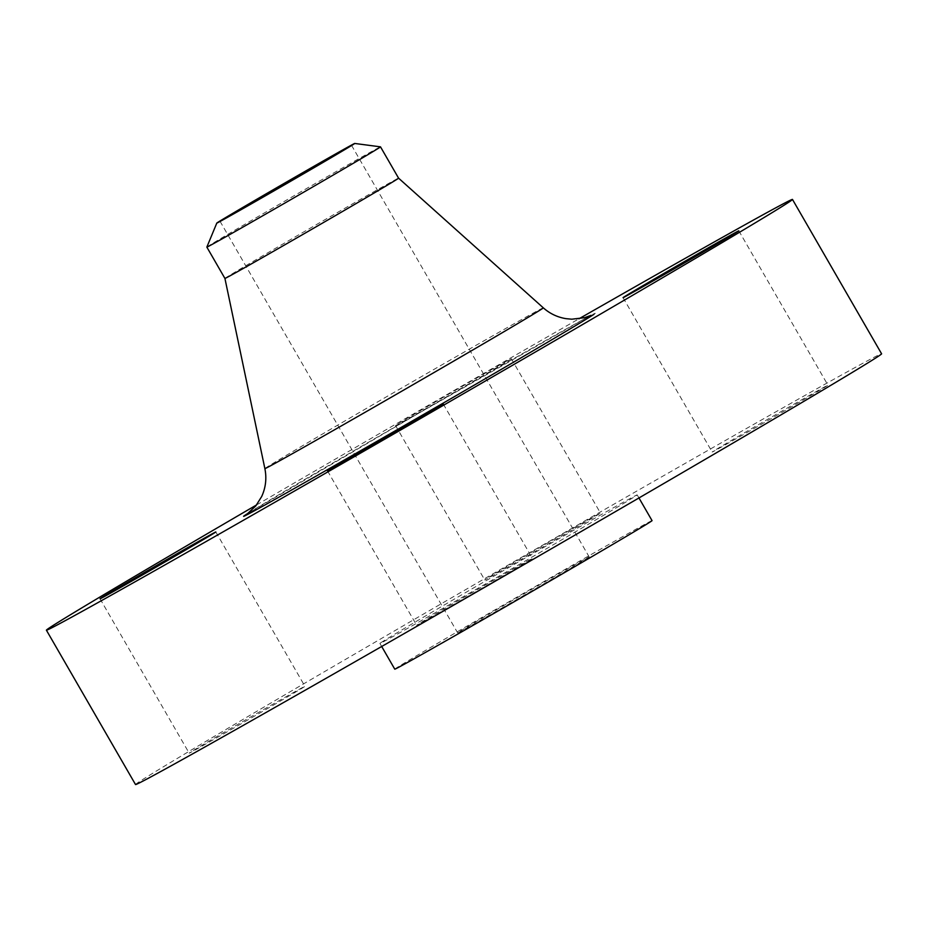 <?xml version="1.0" encoding="UTF-8"?>
<svg xmlns="http://www.w3.org/2000/svg" width="928" height="928" viewBox="0 0 928 928"><rect width="100%" height="100%" fill="white"/><g stroke="black" fill="none" stroke-linecap="round" stroke-linejoin="round"><path stroke-width="0.7" stroke-dasharray="4.64 3.48" d="M599.975 513.439A66.839 0.58 150 0 1 538.982 549.237A66.839 0.58 150 0 1 484.694 579.907A66.839 0.58 150 0 1 485.17 579.548A66.839 0.58 150 0 1 546.174 543.738A66.839 0.58 150 0 1 600.462 513.068A66.839 0.58 150 0 1 599.975 513.439M396.059 425.186A66.839 0.58 -30 0 0 395.572 425.558A66.839 0.58 -30 0 0 449.86 394.887A66.839 0.58 -30 0 0 510.864 359.078A66.839 0.58 -30 0 0 511.34 358.718A66.839 0.58 -30 0 0 457.052 389.389A66.839 0.58 -30 0 0 396.059 425.186M304.465 686.685A66.839 0.58 150 0 1 243.461 722.483A66.839 0.58 150 0 1 189.173 753.153A66.839 0.58 150 0 1 189.648 752.794A66.839 0.58 150 0 1 250.653 716.984A66.839 0.58 150 0 1 304.941 686.314A66.839 0.58 150 0 1 304.465 686.685M531.941 558.795A66.839 0.58 150 0 1 470.948 594.593A66.839 0.58 150 0 1 416.66 625.275A66.839 0.58 150 0 1 417.136 624.904A66.839 0.58 150 0 1 478.14 589.106A66.839 0.58 150 0 1 532.428 558.424A66.839 0.58 150 0 1 531.941 558.795M827.463 385.549A66.839 0.58 150 0 1 766.47 421.347A66.839 0.58 150 0 1 712.17 452.029A66.839 0.58 150 0 1 712.658 451.658A66.839 0.58 150 0 1 773.662 415.86A66.839 0.58 150 0 1 827.95 385.178A66.839 0.58 150 0 1 827.463 385.549M206.851 247.103A100.259 0.87 150 0 1 207.57 246.558A100.259 0.87 150 0 1 298.572 193.14A100.259 0.87 150 0 1 380.492 146.844M224.924 278.435L224.924 278.435A100.259 0.87 150 0 1 225.655 277.878A100.259 0.87 150 0 1 317.028 224.251A100.259 0.87 150 0 1 398.588 178.164L398.588 178.164M256.58 504.925A430.754 3.758 150 0 1 578.91 318.826M135.523 784.543A430.754 3.758 150 0 1 138.632 782.165A430.754 3.758 150 0 1 531.732 551.464A430.754 3.758 150 0 1 881.6 353.8M381.002 642.617A148.538 1.299 150 0 1 516.548 563.064A148.538 1.299 150 0 1 637.188 494.902A148.538 1.299 150 0 1 636.121 495.726A148.538 1.299 150 0 1 500.563 575.279A148.538 1.299 150 0 1 379.923 643.44A148.538 1.299 150 0 1 381.002 642.617M394.771 669.169A148.538 1.299 150 0 1 395.85 668.346A148.538 1.299 150 0 1 531.408 588.793A148.538 1.299 150 0 1 652.048 520.631M588.619 557.345A75.934 0.661 150 0 1 519.332 598.015A75.934 0.661 150 0 1 457.655 632.861A75.934 0.661 150 0 1 458.2 632.444A75.934 0.661 150 0 1 527.498 591.774A75.934 0.661 150 0 1 589.176 556.928A75.934 0.661 150 0 1 588.619 557.345M543.321 307.852A160.764 1.404 -30 0 0 412.542 381.744A160.764 1.404 -30 0 0 266.034 467.735A160.764 1.404 -30 0 0 264.874 468.617M248.159 513.23A203.104 1.775 150 0 1 450.846 394.678A203.104 1.775 150 0 1 593.874 314.383M395.572 425.558L484.694 579.907M100.05 598.804L189.173 753.153M327.538 470.914L416.66 625.275M623.059 297.668L712.17 452.029M637.188 494.902L638.963 497.953M220.006 221.247L457.655 632.861M351.526 145.313L589.176 556.928M379.923 643.44L381.686 646.491M586.473 317.77L416.301 414.584L247.451 513.729M738.827 230.828L827.95 385.178M443.306 404.074L532.428 558.424M215.83 531.964L304.941 686.314M511.34 358.718L600.462 513.068"/><path stroke-width="1.39" d="M100.537 598.432A66.839 0.58 -30 0 0 100.05 598.804A66.839 0.58 -30 0 0 154.338 568.133A66.839 0.58 -30 0 0 215.342 532.336A66.839 0.58 -30 0 0 215.83 531.964A66.839 0.58 -30 0 0 161.53 562.635A66.839 0.58 -30 0 0 100.537 598.432M328.025 470.542A66.839 0.58 -30 0 0 327.538 470.914A66.839 0.58 -30 0 0 381.826 440.243A66.839 0.58 -30 0 0 442.83 404.446A66.839 0.58 -30 0 0 443.306 404.074A66.839 0.58 -30 0 0 389.018 434.745A66.839 0.58 -30 0 0 328.025 470.542M623.535 297.296A66.839 0.58 -30 0 0 623.059 297.668A66.839 0.58 -30 0 0 677.347 266.997A66.839 0.58 -30 0 0 738.352 231.2A66.839 0.58 -30 0 0 738.827 230.828A66.839 0.58 -30 0 0 684.539 261.499A66.839 0.58 -30 0 0 623.535 297.296M217.361 222.662A79.646 0.696 150 0 1 289.664 180.229A79.646 0.696 150 0 1 354.728 143.457A79.646 0.696 150 0 1 354.16 143.898A79.646 0.696 150 0 1 281.091 186.783A79.646 0.696 150 0 1 216.792 223.091A79.646 0.696 150 0 1 217.361 222.662M354.728 143.457L380.492 146.844A100.259 0.87 150 0 1 380.503 146.844A100.259 0.87 150 0 1 379.784 147.401A100.259 0.87 150 0 1 288.283 201.098A100.259 0.87 150 0 1 206.851 247.115A100.259 0.87 150 0 1 206.851 247.103L216.792 223.091M380.503 146.844L398.588 178.176A100.259 0.87 150 0 1 398.588 178.176A100.259 0.87 150 0 1 397.857 178.721A100.259 0.87 150 0 1 306.368 232.418A100.259 0.87 150 0 1 224.924 278.435L264.874 468.617A160.764 1.404 -30 0 0 395.247 394.957A160.764 1.404 -30 0 0 542.161 308.746A160.764 1.404 -30 0 0 543.321 307.852C549.84 313.629 557.38 317.225 565.941 318.652L571.776 319.197L584.675 317.666L591.124 315.311L586.473 317.77M578.91 318.826A430.754 3.758 150 0 1 792.477 199.439A430.754 3.758 150 0 1 789.368 201.817A430.754 3.758 150 0 1 396.268 432.529A430.754 3.758 150 0 1 46.4 630.193A430.754 3.758 150 0 1 49.509 627.815A430.754 3.758 150 0 1 256.58 504.925M792.477 199.439L881.6 353.8A430.754 3.758 150 0 1 878.491 356.178A430.754 3.758 150 0 1 485.39 586.879A430.754 3.758 150 0 1 135.523 784.543L46.4 630.193M638.963 497.953L652.048 520.631A148.538 1.299 150 0 1 650.969 521.455A148.538 1.299 150 0 1 515.423 601.008A148.538 1.299 150 0 1 394.771 669.169L381.686 646.491M350.97 145.731A75.934 0.661 150 0 1 281.683 186.4A75.934 0.661 150 0 1 220.006 221.247A75.934 0.661 150 0 1 220.551 220.829A75.934 0.661 150 0 1 289.849 180.16A75.934 0.661 150 0 1 351.526 145.313A75.934 0.661 150 0 1 350.97 145.731M593.874 314.383A203.104 1.775 150 0 1 396.755 429.942A203.104 1.775 150 0 1 245.015 515.249A203.104 1.775 150 0 1 248.159 513.23M247.451 513.729L255.803 505.911L261.696 496.492C265.756 487.56 266.812 478.268 264.874 468.617M398.588 178.164L543.321 307.852M206.851 247.115L224.924 278.435"/></g></svg>
